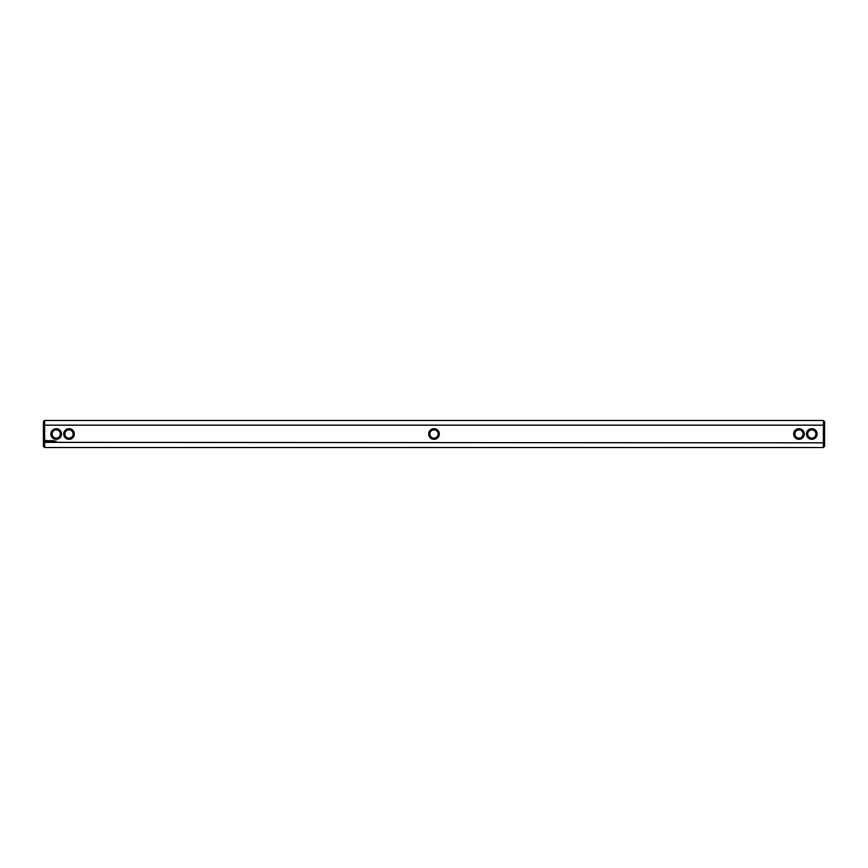 <?xml version="1.0" encoding="UTF-8"?>
<svg xmlns="http://www.w3.org/2000/svg" width="868" height="868" viewBox="0 0 868 868"><rect width="100%" height="100%" fill="white"/><g stroke="black" fill="none" stroke-linecap="round" stroke-linejoin="round"><path stroke-width="1.3" d="M823.374 425.168L824.6 425.645L824.6 442.354L823.374 442.832L823.374 420.481L44.626 420.481L44.626 425.168L43.4 425.645L43.4 446.293L44.626 447.519L44.626 425.168L823.374 425.168M824.6 425.645L824.6 421.707L823.374 420.481M43.4 442.354L823.374 442.832L823.374 447.519L44.626 447.519M806.47 434A5.327 5.327 0 0 0 814.455 438.611A5.327 5.327 0 0 0 814.455 429.389A5.327 5.327 0 0 0 806.47 434M793.656 434A5.327 5.327 0 0 0 801.652 438.611A5.327 5.327 0 0 0 801.652 429.389A5.327 5.327 0 0 0 793.656 434M434 428.673A5.327 5.327 0 0 0 428.673 434A5.327 5.327 0 0 0 434 439.327A5.327 5.327 0 0 0 439.327 434A5.327 5.327 0 0 0 434 428.673M56.062 441.118L56.431 441.91L56.062 441.118M55.509 441.118L55.509 441.736L55.509 441.118M55.335 441.682L54.901 441.118L55.335 441.682M54.207 440.618L53.523 440.684L53.577 441.736L54.272 441.682L53.642 441.617L54.207 440.618M53.187 440.618L53.187 441.736L53.187 440.618M52.861 440.618L52.178 440.684L52.243 441.736L52.861 440.618M51.809 440.651L51.418 441.302L50.908 440.684L50.973 441.736L51.038 440.911L51.928 441.671L51.809 440.651M49.997 440.618L49.943 441.682L50.626 441.736L50.062 440.738L50.691 440.684L49.997 440.618M48.966 440.738L49.335 441.736L49.769 440.684L48.966 440.738M47.968 440.77L48.673 441.345L48.022 441.606L48.792 441.595L48.087 441.009L48.738 440.749L47.968 440.77M46.102 440.228L45.516 441.541L46.829 442.127L47.415 440.814L46.102 440.228M74.344 434A5.327 5.327 0 0 0 66.348 429.389A5.327 5.327 0 0 0 66.348 438.611A5.327 5.327 0 0 0 74.344 434M61.53 434A5.327 5.327 0 0 0 53.545 429.389A5.327 5.327 0 0 0 53.545 438.611A5.327 5.327 0 0 0 61.53 434M823.374 447.519L824.6 446.293L824.6 442.354M807.696 434A4.101 4.101 0 0 0 813.848 437.548A4.101 4.101 0 0 0 813.848 430.452A4.101 4.101 0 0 0 807.696 434M794.893 434A4.101 4.101 0 0 0 801.034 437.548A4.101 4.101 0 0 0 801.034 430.452A4.101 4.101 0 0 0 794.893 434M434 429.899A4.101 4.101 0 0 0 429.899 434A4.101 4.101 0 0 0 434 438.101A4.101 4.101 0 0 0 438.101 434A4.101 4.101 0 0 0 434 429.899M73.107 434A4.101 4.101 0 0 0 66.966 430.452A4.101 4.101 0 0 0 66.966 437.548A4.101 4.101 0 0 0 73.107 434M60.304 434A4.101 4.101 0 0 0 54.152 430.452A4.101 4.101 0 0 0 54.152 437.548A4.101 4.101 0 0 0 60.304 434M44.626 420.481L43.4 421.707L43.4 425.645M46.471 440.673L46.471 441.682L46.471 440.673"/></g></svg>
